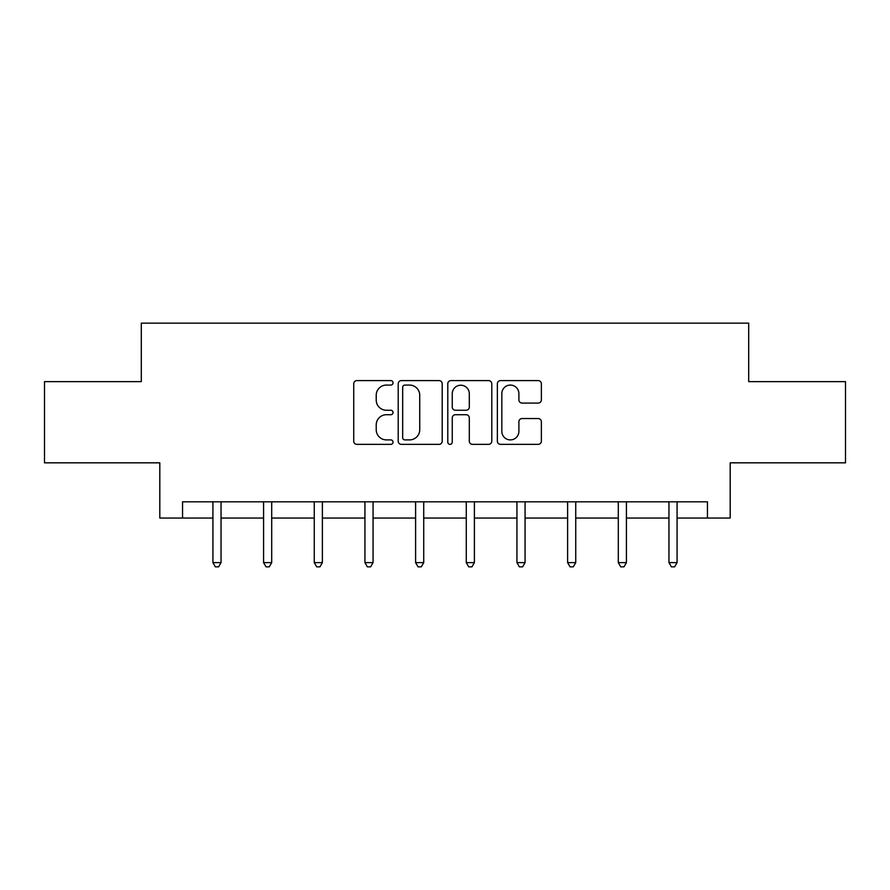 <?xml version="1.0" encoding="UTF-8"?>
<svg xmlns="http://www.w3.org/2000/svg" width="890" height="890" viewBox="0 0 890 890"><rect width="100%" height="100%" fill="white"/><g stroke="black" fill="none" stroke-linecap="round" stroke-linejoin="round"><path stroke-width="1.33" d="M393.035 382.834A2.236 2.236 0 0 0 390.799 380.597L356.923 380.597A3.193 3.193 0 0 0 353.731 383.79L353.731 441.184A3.193 3.193 0 0 0 356.923 444.366L390.799 444.366A2.236 2.236 0 0 0 393.035 442.141A2.236 2.236 0 0 0 390.799 439.905L386.416 439.905A10.202 10.202 0 0 1 376.214 429.703L376.214 424.919A10.202 10.202 0 0 1 386.416 414.718L390.799 414.718A2.236 2.236 0 0 0 393.035 412.482A2.236 2.236 0 0 0 390.799 410.257L386.416 410.257A10.202 10.202 0 0 1 376.214 400.055L376.214 395.271A10.202 10.202 0 0 1 386.416 385.07L390.799 385.07A2.236 2.236 0 0 0 393.035 382.834M538.183 403.081A3.193 3.193 0 0 0 541.365 399.888L541.365 383.79A3.193 3.193 0 0 0 538.183 380.597L500.558 380.597A3.193 3.193 0 0 0 497.365 383.79L497.365 441.184A3.193 3.193 0 0 0 500.558 444.366L538.183 444.366A3.193 3.193 0 0 0 541.365 441.184L541.365 421.726A3.193 3.193 0 0 0 538.183 418.545L522.074 418.545A3.193 3.193 0 0 0 518.892 421.726L518.892 431.372A8.533 8.533 0 0 1 510.359 439.905A8.533 8.533 0 0 1 501.827 431.372L501.827 393.591A8.533 8.533 0 0 1 510.359 385.07A8.533 8.533 0 0 1 518.892 393.591L518.892 399.888A3.193 3.193 0 0 0 522.074 403.081L538.183 403.081M182.55 518.047L182.55 501.815L707.45 501.815L707.45 518.047L730.189 518.047L730.189 462.833L845.5 462.833L845.5 381.632L748.701 381.632L748.701 323.159L141.299 323.159L141.299 381.632L44.5 381.632L44.5 462.833L159.811 462.833L159.811 518.047L212.921 518.047M442.208 383.79A3.193 3.193 0 0 0 439.026 380.597L401.401 380.597A3.193 3.193 0 0 0 398.208 383.79L398.208 441.184A3.193 3.193 0 0 0 401.401 444.366L439.026 444.366A3.193 3.193 0 0 0 442.208 441.184L442.208 383.79M450.974 380.597L488.599 380.597A3.193 3.193 0 0 1 491.792 383.79L491.792 441.184A3.193 3.193 0 0 1 488.599 444.366L472.501 444.366A3.193 3.193 0 0 1 469.308 441.184L469.308 417.911A3.193 3.193 0 0 0 466.126 414.718L455.446 414.718A3.193 3.193 0 0 0 452.253 417.911L452.253 442.141A2.236 2.236 0 0 1 450.017 444.366A2.236 2.236 0 0 1 447.792 442.141L447.792 383.79A3.193 3.193 0 0 1 450.974 380.597M221.043 518.047L263.585 518.047M271.706 518.047L314.259 518.047M322.38 518.047L364.933 518.047M373.055 518.047L415.608 518.047M423.729 518.047L466.271 518.047M474.392 518.047L516.945 518.047M525.067 518.047L567.62 518.047M575.741 518.047L618.294 518.047M626.415 518.047L668.957 518.047M677.079 518.047L707.45 518.047M404.906 385.07A2.236 2.236 0 0 0 402.68 387.295L402.68 437.669A2.236 2.236 0 0 0 404.906 439.905L409.534 439.905A10.202 10.202 0 0 0 419.735 429.703L419.735 395.271A10.202 10.202 0 0 0 409.534 385.07L404.906 385.07M469.308 393.758A8.533 8.533 0 0 0 460.786 385.225A8.533 8.533 0 0 0 452.253 393.758L452.253 407.064A3.193 3.193 0 0 0 455.446 410.257L466.126 410.257A3.193 3.193 0 0 0 469.308 407.064L469.308 393.758M221.465 501.815L221.276 502.283A3.248 3.248 0 0 0 221.043 503.495L221.043 562.614L212.921 562.614L212.921 503.495A3.248 3.248 0 0 0 212.688 502.283L212.488 501.815M221.043 562.614L218.606 566.841L215.358 566.841L212.921 562.614M272.14 501.815L271.94 502.283A3.248 3.248 0 0 0 271.706 503.495L271.706 562.614L263.585 562.614L263.585 503.495A3.248 3.248 0 0 0 263.351 502.283L263.162 501.815M271.706 562.614L269.269 566.841L266.021 566.841L263.585 562.614M322.803 501.815L322.614 502.283A3.248 3.248 0 0 0 322.38 503.495L322.38 562.614L314.259 562.614L314.259 503.495A3.248 3.248 0 0 0 314.025 502.283L313.836 501.815M322.38 562.614L319.944 566.841L316.695 566.841L314.259 562.614M373.477 501.815L373.288 502.283A3.248 3.248 0 0 0 373.055 503.495L373.055 562.614L364.933 562.614L364.933 503.495A3.248 3.248 0 0 0 364.7 502.283L364.511 501.815M373.055 562.614L370.618 566.841L367.37 566.841L364.933 562.614M424.152 501.815L423.963 502.283A3.248 3.248 0 0 0 423.729 503.495L423.729 562.614L415.608 562.614L415.608 503.495A3.248 3.248 0 0 0 415.374 502.283L415.174 501.815M423.729 562.614L421.293 566.841L418.044 566.841L415.608 562.614M474.826 501.815L474.626 502.283A3.248 3.248 0 0 0 474.392 503.495L474.392 562.614L466.271 562.614L466.271 503.495A3.248 3.248 0 0 0 466.037 502.283L465.848 501.815M474.392 562.614L471.956 566.841L468.707 566.841L466.271 562.614M525.489 501.815L525.3 502.283A3.248 3.248 0 0 0 525.067 503.495L525.067 562.614L516.945 562.614L516.945 503.495A3.248 3.248 0 0 0 516.712 502.283L516.523 501.815M525.067 562.614L522.63 566.841L519.382 566.841L516.945 562.614M576.164 501.815L575.975 502.283A3.248 3.248 0 0 0 575.741 503.495L575.741 562.614L567.62 562.614L567.62 503.495A3.248 3.248 0 0 0 567.386 502.283L567.197 501.815M575.741 562.614L573.305 566.841L570.056 566.841L567.62 562.614M626.838 501.815L626.649 502.283A3.248 3.248 0 0 0 626.415 503.495L626.415 562.614L618.294 562.614L618.294 503.495A3.248 3.248 0 0 0 618.06 502.283L617.86 501.815M626.415 562.614L623.979 566.841L620.731 566.841L618.294 562.614M677.513 501.815L677.312 502.283A3.248 3.248 0 0 0 677.079 503.495L677.079 562.614L668.957 562.614L668.957 503.495A3.248 3.248 0 0 0 668.724 502.283L668.535 501.815M677.079 562.614L674.642 566.841L671.394 566.841L668.957 562.614"/></g></svg>
